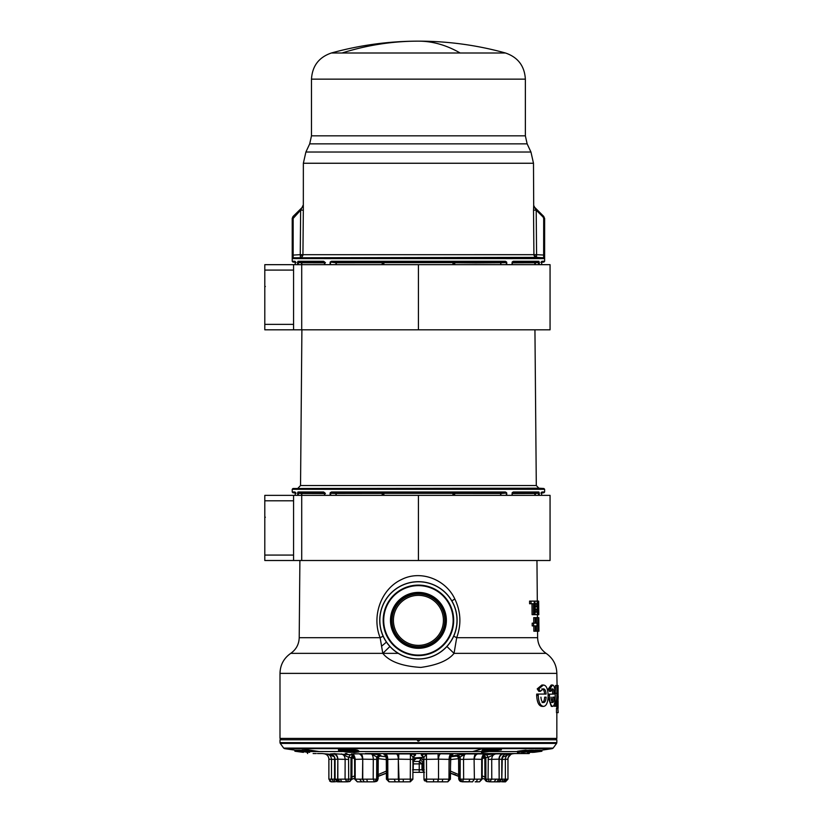 <?xml version="1.0" encoding="UTF-8"?>
<svg xmlns="http://www.w3.org/2000/svg" width="823" height="823" viewBox="0 0 823 823"><rect width="100%" height="100%" fill="white"/><g stroke="black" fill="none" stroke-linecap="round" stroke-linejoin="round"><path stroke-width="1.23" d="M384.475 638.895A38.681 38.681 0 0 0 436.962 654.295A38.681 38.681 0 0 0 452.362 601.808A38.681 38.681 0 0 0 399.875 586.418A38.681 38.681 0 0 0 384.475 638.895M299.891 560.504L299.212 637.702C298.975 644.316 296.146 649.542 290.735 653.359L382.788 653.359L389.917 646.508M299.212 637.702L380.144 637.702C371.42 616.324 380.998 588.939 401.583 579.515C420.882 569.609 445.891 579.629 454.81 598.969C460.87 611.592 461.497 624.492 456.693 637.702L454.049 653.359C448.401 660.427 437.311 665.118 420.81 667.422C402.056 666.249 389.382 661.558 382.788 653.359L380.144 637.702L383.127 636.179M453.71 636.179L456.693 637.702L537.625 637.702C537.861 644.316 540.69 649.542 546.112 653.359L454.049 653.359L446.92 646.508M531.987 603.743L532.09 614.678L538.787 614.678L538.664 601.109L538.777 614.678M531.041 603.743L531.02 601.109L529.57 601.109L529.59 603.743L533.407 603.743L533.51 614.678M535.289 603.65L535.32 606.705M535.341 609.246L535.361 612.127M536.38 625.902L536.431 631.21L537.8 631.21L537.676 617.641L536.308 617.641L536.359 623.176M533.602 623.176L533.623 625.902L532.203 625.902L532.183 623.176L535.166 623.176L535.115 617.641L533.716 617.641L533.767 623.176M533.788 625.902L533.839 631.21L535.927 631.21L535.886 625.902L537.018 625.902L536.997 623.176L535.855 623.176L535.804 617.641L535.115 617.641M536.668 695.384C537.038 702.358 538.849 706.031 542.1 706.391L543.622 706.391C546.462 705.98 547.964 702.42 548.108 695.733L548.108 695.651C547.912 688.758 546.328 685.209 543.375 685.034L541.853 685.034L537.224 688.872L538.828 691.31L540.392 691.31L543.334 688.872C544.857 688.841 545.783 690.579 546.122 694.067L536.709 694.067L536.668 695.384L538.252 695.384C538.54 702.286 540.33 705.959 543.622 706.391M544.631 694.067C544.322 690.651 543.375 688.923 541.812 688.872M557.85 712.636L556.492 712.636L556.492 708.294L557.85 708.294L558.2 712.636L557.85 708.294M554.424 706.36L554.29 704.457M556.081 685.497L555.504 685.497L555.011 700.435M548.087 696.968L551.317 706.391L552.727 706.391C554.373 705.836 555.206 702.276 555.216 695.733L555.216 695.651C555.186 688.892 554.301 685.353 552.583 685.034L551.163 685.034L548.396 688.872L549.373 691.31L550.803 691.31L552.562 688.872C553.457 688.913 553.992 690.641 554.146 694.067L548.077 694.242M552.747 694.067C552.603 690.744 552.068 689.005 551.143 688.872M417.066 739.784L556.842 739.784L556.842 742.624L279.995 742.624L279.995 739.784L417.066 739.784C418.012 741.554 418.907 741.554 419.781 739.784M538.736 631.21L538.088 622.733L538.16 631.21L538.931 631.21L538.808 617.641L538.931 631.21M537.676 617.641L538.684 626.128L538.746 617.641L538.859 631.21M538.036 617.641L538.612 617.641M537.985 614.678L538.324 608.897L538.633 614.678M531.02 601.109L537.491 601.109L537.614 614.678M537.491 601.109L537.944 610.018L538.283 604.236L538.592 610.018L538.623 601.109M537.861 601.109L538.52 601.109M538.664 601.109L538.787 614.678M533.623 625.902L535.187 625.902L535.238 631.21M534.22 601.109L534.343 614.678M534.24 603.65L536.668 603.65L536.699 606.705L535.228 606.705L535.259 609.246L536.719 609.246L536.74 612.127L535.073 612.127L535.094 614.678M534.971 601.109L534.991 603.65M537.141 601.109L537.265 614.678M534.322 612.127L535.073 612.127M534.292 609.246L535.259 609.246M534.271 606.705L535.228 606.705M556.173 705.969L557.449 705.969L556.842 673.379L279.995 673.379C280.231 664.912 283.812 658.235 290.735 653.359M556.842 708.294L556.873 701.35C556.718 704.653 556.317 706.319 555.669 706.36L555.669 701.391L554.908 701.391M555.504 693.295L556.873 693.295C556.873 698.686 556.492 701.381 555.72 701.391L555.669 701.391M556.873 693.295L556.873 685.497L555.504 685.497M548.108 695.384L549.497 695.384C549.651 702.112 550.721 705.784 552.727 706.391M549.497 695.384L549.527 694.067M548.396 688.872L549.846 688.872L550.803 691.31M549.846 688.872L552.583 685.034M538.252 695.384L538.304 694.067M537.224 688.872L538.808 688.872L540.392 691.31M538.808 688.872L543.375 685.034M558.087 708.294L558.087 700.887M557.963 700.887L558.2 696.546L557.449 700.887M557.449 696.546L557.963 696.546M558.087 696.546L558.087 685.497L557.449 685.497M551.132 697.163C551.276 700.466 551.811 702.266 552.737 702.554C553.591 702.225 554.064 700.435 554.157 697.163L552.758 697.163C552.634 700.579 552.161 702.369 551.328 702.554M540.927 697.163C541.205 700.558 542.11 702.358 543.643 702.554C545.083 702.317 545.916 700.517 546.143 697.163L544.651 697.163C544.384 700.64 543.54 702.441 542.12 702.554M417.714 740.937L418.568 741.132M344.199 748.632L552.264 748.632L553.149 748.097L283.688 748.097L284.583 748.632L344.199 748.632L357.141 750.082L358.766 750.843L358.766 751.944L357.141 751.173L343.129 749.722L338.51 750.339L340.146 751.111L354.157 752.561L358.766 751.944M301.516 751.245L301.866 750.144L301.516 751.245L306.393 751.944L299.767 751.245L307.843 752.171M301.866 750.144L309.664 751.255L309.664 752.345L303.728 751.677L307.843 752.356M300.117 751.245L299.767 750.144L299.767 751.245M300.117 750.154L301.516 750.36M298.163 751.245L298.965 751.327L298.996 750.144L298.163 750.154L298.163 751.245L303.605 751.8M298.996 750.144L299.767 750.216M298.965 751.327L298.965 750.226M303.317 751.944L296.969 751.245L297.206 750.154L298.163 750.216M297.206 750.154L296.969 751.245M297.545 751.399L296.28 751.234L296.28 750.134L296.969 750.195M295.375 751.245L301.197 752.037L295.282 751.245L295.375 750.144L294.973 751.245L301.033 752.057M295.375 750.144L296.218 750.267M341.771 748.632L338.51 749.249L338.51 750.339M482.34 752.531L481.517 752.531L481.517 751.43L482.34 751.44L481.517 751.43L483.317 748.848L501.094 748.776L501.094 749.876L481.517 752.531L483.317 748.848M523.469 752.345L531.442 751.245L531.442 750.154L529.611 750.36M531.442 751.245L528.006 751.759L533.283 751.245L533.283 750.144L531.442 750.36M526.154 751.245L526.154 750.144L525.568 750.144L517.461 751.255L517.461 752.345L526.154 751.245L519.488 752.201L519.488 751.101M529.271 750.298L526.154 750.401M533.242 752.356L541.205 751.255L540.68 750.216M541.205 751.255L535.434 752.016L540.68 751.255L540.145 750.216M536.257 751.666L540.145 751.245L540.145 750.144L539.23 750.247M540.145 751.245L530.989 752.356L539.23 751.255L539.23 750.154L536.195 750.309M537.038 751.245L527.471 752.356L537.038 751.245L537.038 750.144L535.526 750.319M535.526 751.245L535.526 750.154L533.283 750.442M540.433 751.45L536.226 752.027L541.812 751.255L541.801 750.154L541.904 751.245L540.433 751.45A888.963 888.963 0 0 0 541.884 751.245L541.884 750.154L541.205 750.237M321.988 753.549L317.483 753.549M316.227 753.549L313.121 753.549M365.33 753.549L529.158 753.549L529.837 752.356M303.399 752.376L294.891 751.224L295.035 750.154M301.866 751.234L309.664 752.345M298.996 751.245L302.442 751.636M303.492 751.78L302.072 751.749M297.206 751.245L301.434 751.697M303.265 752.057L301.434 751.738M302.308 751.996L298.358 751.502M297.432 751.389L298.358 751.574M298.934 751.522L296.414 751.296M298.934 751.553L300.323 751.718M302.288 752.057L300.323 751.738M302.267 752.057L303.409 752.376M302.36 752.191L303.522 752.16M295.282 751.245L295.282 750.144M295.035 751.245L298.646 751.728M295.19 750.144L295.138 751.245L298.646 751.749M295.138 751.245L295.138 750.144M295.19 751.245L301.023 752.037M339.374 750.422L340.866 751.121C350.269 752.829 350.269 752.181 353.695 752.459L357.594 752.14L352.285 751.481M339.488 750.257L343.592 749.846L357.912 751.883M357.779 751.687L351.946 751.594M484.222 748.724L484.222 749.825L483.317 749.948M484.222 749.825L501.012 750M533.283 751.245L523.469 752.253M530.989 751.245L530.989 750.144M532.82 751.245L532.82 750.144M525.568 751.245L525.568 750.144M519.488 752.201L517.461 752.345M518.48 752.191L518.48 751.101M521.648 752.376L529.271 751.224L521.309 752.006M529.271 751.224L529.611 750.165M541.092 751.255L541.092 750.165M532.841 752.366L532.08 752.366M532.728 752.366L537.913 751.636L532.193 752.345M540.68 751.255L532.193 752.356M540.567 751.255L540.567 750.165M539.919 751.245L539.919 750.154M539.003 751.245L539.003 750.154M539.23 751.255L536.257 751.769M538.787 750.144L538.787 751.245L534.888 751.553M537.326 751.245L537.326 750.144M538.787 751.245L529.415 752.325M534.888 751.759L530.732 752.356M536.678 751.245L536.678 750.154M535.248 751.245L535.248 750.144M541.812 750.154L541.812 751.255L534.292 752.284A888.963 888.963 0 0 0 536.339 752.006L536.082 752.047M374.794 753.549L401.017 753.549L374.794 753.549M471.507 753.549L514.848 753.549L471.507 753.549M300.837 751.492L299.839 751.409L300.827 751.481M302.123 751.903L299.377 751.492M298.461 751.399L301.208 751.749M300.261 751.759L301.125 751.903M484.387 750.01L482.803 752.335L499.602 750.062L484.387 750.01M522.698 752.222L528.232 751.378L523.613 751.944M528.232 751.378L527.317 751.44M483.657 751.132L484.706 750.998M295.231 495.364L295.231 493.347L296.033 493.347L295.231 493.347L295.2 492.74L295.982 493.111L294.932 491.979A0.813 0.792 -90 0 0 295.179 492.566M302.01 495.364L301.568 492.946L298.708 492.792L297.977 491.979L297.566 495.364M330.095 493.275L331.453 491.979L330.208 492.74L330.764 493.07L330.095 493.275L330.095 495.364M324.838 495.364L324.838 493.389L325.445 493.389L324.159 492.792A0.813 0.607 -90 0 1 323.583 491.979L324.694 492.74M352.542 754.516L351.339 753.94C353.674 754.506 354.95 756.306 355.155 759.341A888.48 553.951 90 0 0 362.459 759.156A5.432 4.238 88 0 0 358.581 753.765L371.214 753.94M354.672 756.841L351.339 753.94L362.12 753.796M349.775 754.65L347.327 754.403M339.313 781.85L337.667 781.829L335.095 779.144L335.064 759.341A888.48 197.705 90 0 0 337.677 759.156A5.432 5.288 84.3 0 0 332.904 753.765L330.321 753.94C333.233 754.506 334.817 756.306 335.064 759.341L335.064 759.351M334.375 756.769L326.752 753.94L331.967 754.413L324.169 753.765A5.432 5.288 -84.3 0 1 325.826 754.228M330.63 753.991C333.006 754.29 334.467 756.07 335.002 759.341L335.023 779.144L336.648 779.165L339.271 781.85L340.197 781.85L337.677 779.165L337.831 759.156C337.677 756.121 336.442 754.321 334.107 753.765L350.351 754.722L348.551 757.273L341.339 753.94C343.633 754.444 344.899 756.244 345.135 759.341L345.074 779.144L340.712 779.165A2.685 2.099 90 0 0 342.81 781.85L343.777 781.85M351.894 755.411L352.789 755.01L350.351 754.722M350.999 757.561C352.275 757.962 352.409 758.106 351.421 758.004C352.409 758.106 352.275 757.962 350.999 757.561L348.551 757.273L348.695 779.155L350.927 779.011L350.999 757.561L353.098 755.051M379.064 754.722L371.194 753.94C372.49 754.506 373.189 756.306 373.292 759.341L376.739 759.351L376.625 757.273L379.064 754.722L380.411 755.01L379.105 755.442M386.08 756.779L379.043 755.946M385.946 755.627L384.207 754.722L385.565 755.01M398.795 753.765L398.671 759.156A888.48 888.48 0 0 0 410.389 759.341L410.41 753.94L412.981 757.273L415.564 754.722L410.41 753.94L385.648 753.94C384.074 753.981 383.6 754.238 384.207 754.722C383.6 754.238 384.074 753.981 385.648 753.94L385.648 753.94C386.944 754.506 387.643 756.306 387.767 759.341L386.563 759.351L386.656 779.155L389.063 781.829L386.656 779.155M415.564 754.722L414.35 755.308M412.601 769.783L413.208 769.783L412.827 760.431L415.348 757.87L412.992 757.325M413.249 762.139L413.259 761.1L415.852 758.785L415.348 757.87L423.855 757.325M423.979 779.114L426.551 781.829L423.979 779.299L423.876 759.351L426.448 759.341A888.48 888.48 0 0 0 438.165 759.156L438.052 753.765L426.437 753.94L421.273 754.722L422.497 755.308M438.052 753.765L451.199 753.94C449.903 754.506 449.193 756.306 449.08 759.341L450.284 759.351L450.407 757.273L452.239 754.753M450.891 755.627L452.64 754.722C453.247 754.238 452.763 753.981 451.199 753.94C452.763 753.981 453.247 754.238 452.64 754.722L451.282 755.01M450.901 756.193A887.873 425.666 -90 0 0 456.045 755.308L465.643 753.94L485.498 753.94C483.163 754.506 481.897 756.306 481.692 759.341L481.692 759.341A888.48 553.951 90 0 1 474.387 759.156C474.624 756.121 475.91 754.321 478.266 753.765M484.305 754.516L482.175 756.841M483.739 755.051L484.942 755.411M486.486 754.722L484.047 755.01L485.848 757.561C484.572 757.962 484.428 758.106 485.416 758.004C484.428 758.106 484.572 757.962 485.848 757.561L488.296 757.273L486.486 754.722L495.497 753.94C493.162 754.506 491.897 756.306 491.701 759.341L491.773 779.144L499.005 779.165L496.753 781.85L499.17 779.165L499.005 759.156A5.432 4.238 88 0 1 502.74 753.765L495.497 753.94L488.296 757.273L488.06 779.268L485.025 779.011L485.416 758.004M488.08 759.351L491.701 759.341A888.48 553.951 -90 0 0 499.005 759.156L499.17 759.156C499.427 756.121 501.012 754.321 503.933 753.765L506.515 753.94C503.604 754.506 502.02 756.306 501.773 759.341L501.773 759.351M504.88 754.413L510.085 753.94C507.174 754.506 505.589 756.306 505.343 759.341L502.256 759.351L501.814 779.247M499.695 781.541L502.647 781.829L505.373 779.144L505.343 759.341A888.48 197.705 -90 0 0 507.956 759.156L507.956 759.156A5.432 5.288 84.3 0 1 512.667 753.765L510.085 753.94L502.524 757.273L502.256 759.351M502.74 753.765L500.559 753.837M456.086 755.103L458.864 757.561L465.643 753.94C464.378 754.444 463.678 756.244 463.544 759.341A888.48 800.491 -90 0 0 474.099 759.156A5.432 2.356 88.6 0 1 476.106 753.765M380.802 755.308L377.983 757.561L371.194 753.94M350.3 751.996L351.246 752.037M351.246 752.068L348.623 751.728M350.3 752.088L348.623 752.027M349.538 751.913L351.339 751.481M349.374 751.872L351.339 751.985M351.658 752.057L351.658 751.481M346.648 751.502L348.294 751.09M348.458 750.401L348.458 751.502L349.302 751.276M349.724 751.358L348.757 751.574M346.761 751.574L349.898 751.728M350.608 751.43L345.3 751.296L340.588 749.979M340.588 750.144L348.849 750.092M348.849 750.175L352.285 751.09L352.285 750.453M352.285 751.09L353.005 751.471L353.005 750.545M353.005 751.471L352.285 751.471M351.822 752.099L351.133 751.481M350.577 751.296L351.133 751.471M489.047 750.062L489.623 750.895L485.272 751.759L484.953 750.463L486.897 750.041M539.271 493.316L538.859 491.979A0.813 0.782 -90 0 1 538.129 492.792L539.271 493.316L539.271 495.364M541.606 495.364L541.637 492.74L540.865 493.111L541.904 491.979L541.153 492.792M511.999 495.364L512.143 492.74L538.129 492.792L535.269 492.946L535.3 493.491L535.269 492.946L512.317 493.008M506.176 495.364L506.639 492.74L505.394 491.979A0.813 0.566 -90 0 1 504.869 492.792L506.639 492.74M297.977 491.979L323.583 491.979L324.159 492.792L297.566 493.316M334.622 757.304L334.58 759.351L331.494 759.341A888.48 197.705 -90 0 1 328.891 759.156L328.891 759.156C328.665 756.121 327.091 754.321 324.169 753.765M352.007 758.127L354.528 758.364M357.388 781.829L361.678 781.85L357.305 781.829L354.651 779.155L354.59 759.351L352.254 754.434M355.155 759.341L355.217 779.144L359.579 779.165L361.678 781.85L364.291 781.85L362.459 779.165L362.737 759.156C362.696 756.121 362.027 754.321 360.741 753.765M377.983 757.932L377.88 779.011L376.646 779.155L376.739 759.351M386.306 759.578L378.251 758.672M384.578 754.742L386.429 757.273L385.915 755.041M395.328 781.85L389.012 781.829L395.328 781.85L394.166 779.165L403.291 779.165L403.291 781.85L399.104 781.85L398.322 779.165L398.322 759.156A888.48 800.491 90 0 1 387.767 759.341L387.859 779.144L389.063 781.829L399.104 781.85L398.322 759.156A5.432 2.356 88.6 0 0 396.1 753.765M414.422 755.277L412.981 757.561L412.868 779.268L412.981 757.273L415.564 755.01M421.489 757.87L421.17 758.405L423.763 760.709L421.489 757.87M421.273 755.01L423.866 757.561L426.437 753.94L426.561 779.144L438.165 779.165L437.743 781.85L438.525 779.165L438.525 759.156C438.69 756.121 439.431 754.321 440.737 753.765M421.273 754.722L423.866 757.273L423.876 759.351M450.407 757.273L450.922 755.041M450.767 756.779L457.804 755.946M457.783 754.722L460.211 757.273L460.15 779.268L462.464 781.829L460.438 781.428L458.699 779.011L458.596 757.777L456.045 755.308L456.93 755.411M456.045 755.308L458.864 757.932M502.472 756.769L502.225 757.304M508.223 757.427L511.021 754.228M484.829 758.137L482.319 758.364M342.358 750.442L351.102 750.977L342.358 750.442M345.567 751.08L346.483 751.193L345.567 751.08M485.272 751.759L488.06 750.885L488.06 750.062M489.047 750.72L488.06 750.885M491.598 750.185L489.808 750.586L491.938 750.391M512.215 495.364L512.276 493.09L513.264 491.979L512.143 492.74M500.868 495.364L500.868 493.491L506.083 493.07M453.998 493.43L454.522 492.895L504.869 492.792L331.978 492.792L331.453 491.979L505.394 491.979M336.247 495.364L336 492.946L330.764 493.07M324.2 492.792L324.632 495.364M334.58 759.351L334.56 779.155L329.91 779.165A2.685 2.623 90 0 0 332.533 781.85L331.33 781.84L328.871 779.165L329.91 779.165M351.421 758.004L351.812 779.011L350.927 779.011L349.641 781.541L342.81 781.85L347.265 781.829L345.074 779.144L348.695 779.155M349.652 781.541L351.812 779.011M351.915 777.015L354.641 775.904M377.88 779.011L375.761 781.541L374.424 781.829L368.066 781.85L374.424 781.829L373.2 779.144L366.893 779.165A2.685 1.162 90 0 0 368.066 781.85L368.21 781.85M386.357 771.11L378.158 774.577M415.852 758.785L413.3 760.853M419.411 761.388L421.952 763.857L419.226 763.888L419.277 761.419L421.17 758.405L415.677 758.405L413.074 760.709M386.429 757.273L386.306 759.351L386.028 756.512M424.236 769.783L421.973 769.783L421.952 763.857L423.763 760.709M433.556 779.165L433.556 781.85L426.551 781.829L447.784 781.829L450.14 779.268L450.819 756.512M450.531 759.578L458.596 758.672M460.15 779.268L458.956 779.011L458.864 757.561M484.932 777.015L482.196 775.904M485.025 779.011L487.031 781.531L489.541 781.829L494.026 781.85L496.135 779.165M541.709 492.514A0.813 0.792 90 0 0 541.904 491.979L544.631 491.979L544.631 489.304L543.859 488.492L292.978 488.492L292.216 489.304L544.631 489.304M382.191 495.364L382.191 493.471L382.849 493.43L335.979 493.491L336 492.946L453.442 492.823L454.913 492.936L454.656 493.471L454.018 493.43L454.533 492.884M324.632 493.563L302.01 493.491L301.568 492.946L324.519 493.008M452.969 495.364L452.969 493.368L454.018 493.43L454.018 495.364L454.409 492.905M453.751 495.364L454.018 493.43M382.829 495.364L382.829 493.43L383.878 492.823M382.314 492.884L382.829 493.43L382.314 492.884L382.829 493.43L382.849 492.833M339.271 781.85L337.656 781.829M330.774 781.727L329.57 780.945M334.673 779.268L334.2 781.829L331.607 781.85L328.891 779.165L328.891 759.156C328.624 756.111 327.009 754.31 324.015 753.745A887.873 887.873 0 0 1 322.163 753.549M337.163 781.541L334.138 781.829L331.474 779.144L331.494 759.341C331.196 756.244 329.611 754.444 326.752 753.94M342.81 781.85L340.094 781.85L337.831 779.165L336.648 779.165M349.796 781.531L350.968 779.011M351.884 779.299L354.651 778.177L351.884 779.34M368.066 781.85L364.25 781.85L362.737 779.165L359.579 779.165M376.368 781.439L375.761 781.541M386.368 773.178L378.158 776.202L386.368 773.178M403.291 781.85L410.296 781.829L412.868 779.268L410.296 781.829L403.291 781.85L410.296 781.829L410.286 779.144L403.291 779.165M433.556 781.85L426.551 781.829L426.561 779.144L423.979 779.155M442.681 779.165L450.438 779.155L447.825 781.829L441.509 781.85L447.825 781.829L448.977 779.144L449.08 759.341A888.48 800.491 90 0 1 438.525 759.156L438.525 779.165L442.681 779.165A2.685 1.162 90 0 1 441.509 781.85L437.743 781.85M450.479 771.11L458.678 774.577M459.275 779.103L460.911 781.572C459.975 781.418 459.234 780.554 458.699 779.011M462.238 781.819L463.637 779.144L463.544 759.341L460.108 759.351M460.201 779.155L469.943 779.165L468.781 781.85L461.436 781.655M485.848 757.561L485.92 779.011L487.195 781.541L489.582 781.829L491.773 779.144L488.142 779.155M493.954 781.85L489.541 781.829L488.06 779.268M494.037 781.85L499.036 781.829L501.752 779.144L501.773 759.341A888.48 197.705 90 0 1 499.17 759.156L499.17 779.165L500.189 779.165A2.685 2.623 90 0 1 497.576 781.85L499.818 781.737M499.036 781.829L501.752 779.155M499.684 781.541L502.76 781.829M502.174 779.268L502.647 781.829L504.304 781.85L506.927 779.165L507.976 779.165L505.24 781.85L507.956 779.165L507.956 759.156M504.406 781.85L505.24 781.85M503.038 781.819L503.748 781.624M451.004 773.311L455.623 774.803M423.866 757.561L423.979 779.299L423.866 757.561L422.333 755.257M460.911 781.572L472.587 781.85L474.099 779.165L469.943 779.165M472.556 781.85L474.387 779.165L474.099 759.156L474.387 779.165L477.268 779.165A2.685 2.099 90 0 1 475.159 781.85L479.542 781.829L481.63 779.155M479.542 781.829L475.159 781.85L479.542 781.829L482.185 779.155L482.257 759.351M479.449 781.829L481.63 779.144L477.268 779.165M484.953 779.299L482.196 778.177L484.963 779.34L485.693 780.842M487.195 781.541L485.837 779.011M500.868 493.491L500.847 492.946L500.868 493.491M383.868 495.364L383.868 493.368L452.969 493.368L452.959 492.823M453.751 493.368L453.998 492.833M423.938 772.355L412.899 772.355L423.938 772.355M413.352 760.658L413.208 769.783L419.246 769.783L419.174 772.355L424.483 772.355L421.973 769.783L419.246 769.783L421.242 769.793M419.174 772.355L412.899 772.355M450.469 773.178L458.689 776.202M324.838 264.667L324.838 262.681L325.445 262.681L324.159 262.084A0.813 0.607 -90 0 1 323.583 261.272L324.694 262.043M330.661 264.667L330.208 262.043L335.979 262.784L336 262.239L504.869 262.084A0.813 0.566 -90 0 0 505.394 261.272L506.639 262.043L506.176 264.667M302.01 264.667L301.568 262.239L298.708 262.084L324.2 262.084L323.583 261.272L297.977 261.272L298.708 262.084L297.607 262.043L297.566 264.667M295.231 264.667L295.231 262.65L296.033 262.65L295.231 262.65L295.2 262.043L295.982 262.403L294.932 261.272A0.813 0.792 -90 0 0 295.179 261.858M539.271 262.609L538.859 261.272A0.813 0.782 -90 0 1 538.129 262.084L539.271 262.609L539.271 264.667M541.606 264.667L541.904 261.272L541.153 262.084M500.868 264.667L500.868 262.784L506.752 262.578L506.639 262.043M511.999 264.667L512.143 262.043L538.129 262.084L535.269 262.239L535.3 262.784L535.269 262.239L512.317 262.3M505.394 261.272L331.453 261.272L330.208 262.043L331.453 261.272L331.978 262.084L330.764 262.362M544.27 258.597L543.643 257.198L543.499 257.784L293.338 257.784L293.194 257.198L292.577 258.597L544.27 258.597L543.499 257.784L536.462 257.383L293.338 257.784A0.813 0.813 90 0 0 292.577 258.597L292.35 255.079L293.163 255.079L293.163 218.424L292.216 218.424L292.216 261.272L294.932 261.272M298.368 262.383L297.566 262.609M512.215 264.667L512.276 262.383L513.264 261.272L512.143 262.043M324.2 262.084L324.632 264.667M506.083 262.362L331.978 262.084L336 262.239L335.979 264.667M543.643 257.198L543.684 218.424L544.487 218.424L543.694 216.511L544.631 218.424L544.631 261.272L543.859 262.084L541.657 262.084M544.415 257.836L544.487 255.079L536.586 254.677L536.195 210.153L534.487 207.293L543.694 216.511L543.129 217.077L536.195 210.153L533.52 210.174L533.695 205.4L534.487 207.293M541.709 261.807A0.813 0.792 90 0 0 541.904 261.272L544.631 261.272M324.632 262.856L302.01 262.784L301.568 262.239L324.519 262.3M293.194 257.198L293.163 255.079L300.251 254.677L300.385 257.383A2.716 2.706 90 0 0 302.936 254.698L303.327 210.163L300.642 210.153L293.163 218.424M293.009 216.5L302.35 207.293L293.009 216.5L292.216 218.424M293.718 217.077L293.153 216.511L292.35 218.424L292.35 255.079M500.6 264.667L500.847 262.239L500.868 262.784L475.684 262.938L454.656 262.763L454.018 262.722L454.533 262.187M452.969 264.667L452.969 262.66L454.018 262.722L454.018 264.667L454.409 262.198M453.751 264.667L454.018 262.722M382.829 264.667L382.829 262.722L382.191 262.763L383.878 262.115M382.314 262.187L382.829 262.722L382.314 262.187L382.829 262.722L382.849 262.126M536.462 257.249A2.716 2.572 13.5 0 1 533.911 254.698L536.462 257.383L536.586 254.677L302.936 254.698A2.716 0.833 179 0 1 300.302 255.5M383.868 264.667L383.868 262.66L452.969 262.66L452.959 262.115M453.751 262.671L453.998 262.126M543.838 216.5L534.652 207.324L533.695 205.4L533.489 163.252L303.358 163.252L303.327 210.174M303.142 205.4L300.642 210.153L300.251 254.677L302.936 254.698M302.987 205.421L302.195 207.324M418.423 560.504L550.062 560.504L550.062 495.364L418.423 495.364L418.423 560.504L293.564 560.504L293.564 495.364L418.423 495.364M293.564 495.364L264.8 495.364L264.8 560.504L293.564 560.504M418.423 329.807L550.062 329.807L550.062 264.667L418.423 264.667L418.423 329.807L293.564 329.807L293.564 264.667L418.423 264.667M293.564 264.667L264.8 264.667L264.8 329.807L293.564 329.807M445.552 620.357A27.138 27.138 0 0 0 394.042 608.444A27.138 27.138 0 0 0 412.58 646.857A27.138 27.138 0 0 0 445.552 620.357M446.375 620.357A27.951 27.951 0 0 0 393.312 608.084A27.951 27.951 0 0 0 412.405 647.65A27.951 27.951 0 0 0 446.375 620.357M387.952 637.002A34.72 34.72 0 0 0 453.144 620.47A34.72 34.72 0 0 0 401.778 589.885A34.72 34.72 0 0 0 387.952 637.002M387.489 637.249A35.245 35.245 0 0 0 453.668 620.47A35.245 35.245 0 0 0 401.521 589.422A35.245 35.245 0 0 0 387.489 637.249M452.28 601.86A38.588 38.588 0 0 1 436.92 654.213A38.588 38.588 0 0 1 384.557 638.854A38.588 38.588 0 0 1 399.927 586.49A38.588 38.588 0 0 1 452.28 601.86M381.687 646.117L386.44 642.105M454.81 598.969L451.848 600.903M398.25 653.359L357.203 653.359M279.995 673.379L279.995 738.426L556.842 738.426L556.842 712.636M279.995 742.624L280.262 743.426L556.585 743.426L556.842 742.624M309.664 751.553L319.242 751.553A887.873 779.186 -90 0 1 300.961 748.632M319.242 751.553L342.296 751.553M358.766 751.553L472.608 751.553A887.873 425.666 -90 0 0 482.587 748.632M343.119 749.722L343.119 748.611M472.608 751.553L481.517 751.553M489.952 751.553L517.461 751.553M353.695 752.459L353.695 751.769M345.3 753.549L346.925 753.549M443.535 753.549L464.573 753.549A887.873 425.666 -90 0 1 461.24 754.28L462.238 755.668M336.288 753.837A887.873 779.186 -90 0 1 333.953 753.549M352.902 751.43L352.902 750.535M506.752 493.275L506.752 495.364M292.216 489.304L292.216 491.979L294.932 491.979M301.547 495.364L301.547 493.491L298.348 493.316L298.348 495.364M297.607 492.74L298.368 493.08M335.979 495.364L335.979 493.491L330.661 493.275L330.661 495.364M340.712 779.165L337.831 779.165L337.831 759.156A888.48 553.951 -90 0 0 345.135 759.341L348.757 759.351M366.893 779.165L362.737 779.165L362.737 759.156A888.48 800.491 -90 0 0 373.292 759.341L373.2 779.144L376.646 779.155M513.264 491.979L538.859 491.979M539.24 492.74L538.479 493.08M538.499 495.364L538.499 493.316M292.216 491.979L292.978 492.792L295.179 492.792M419.277 761.419L413.341 761.419M386.306 759.351L386.399 779.155L394.166 779.165M412.868 779.155L410.286 779.144L410.389 759.341L412.971 759.351M423.938 771.758L423.022 769.783L422.991 762.273L420.419 759.896M506.217 753.991C503.83 754.29 502.38 756.07 501.835 759.341L501.814 779.144L500.189 779.165M502.287 779.155L506.927 779.165M482.185 779.155L481.63 779.144L481.692 759.341M541.657 492.792L543.859 492.792L544.631 491.979M535.3 495.364L535.3 493.491L538.499 493.306M534.94 329.807L536.298 485.519L538.859 488.204L292.978 488.492M454.656 495.364L454.656 493.471L500.6 493.491L500.6 495.364M453.442 492.823L453.206 495.364M383.631 495.364L383.405 492.823M383.096 493.368L383.096 495.364M336.658 781.613L337.667 781.829L335.095 779.155M348.787 779.268L347.306 781.829L349.826 781.521L351.905 779.011L352.007 757.932C353.211 755.576 353.921 754.742 354.137 755.432M419.246 769.783L419.226 763.888L413.311 763.888M361.678 781.85L357.305 781.829L355.217 779.155M376.687 779.268L374.424 781.829L376.409 781.428L374.383 781.829M412.909 770.997L413.208 769.783M447.825 781.829L450.191 779.155M534.827 495.364L534.827 493.491L512.215 493.563M382.191 493.471L381.923 492.936M536.298 485.519L300.539 485.519L297.988 488.204M419.349 769.783L421.695 769.793M330.095 262.578L330.095 264.667M506.752 262.578L506.752 264.667M301.547 264.667L301.547 262.784L298.348 262.609L298.348 264.667M513.264 261.272L538.859 261.272M539.24 262.043L538.479 262.383M538.499 264.667L538.499 262.609L535.3 262.784L535.3 264.667M541.637 262.043L540.865 262.403L541.637 262.043M292.216 261.272L292.978 262.084L295.179 262.084M544.487 255.079L544.631 218.424M454.656 264.667L454.913 262.228M453.442 262.115L453.206 264.667M383.631 264.667L383.405 262.115M383.096 262.671L383.096 264.667M336.247 264.667L336.247 262.784L382.191 262.763L382.191 264.667M534.827 264.667L534.827 262.784L512.215 262.856M382.191 262.763L381.923 262.228M543.684 218.424L543.129 217.077M533.911 254.698L533.52 210.174M530.948 152.018L527.142 143.86L309.705 143.86L305.899 152.018L530.948 152.018L533.489 163.252M311.485 135.826L525.362 135.826L525.362 79.152L311.485 79.152L311.485 135.826L309.705 143.86M460.16 53.001A325.702 156.154 -90 0 0 418.423 41.15A325.702 325.702 0 0 0 331.371 53.001L505.476 53.001C517.945 57.271 524.58 65.994 525.362 79.152M342.029 53.001A325.702 285.828 -90 0 1 418.423 41.15A325.702 325.702 0 0 1 505.476 53.001M443.36 618.587A24.999 24.999 0 0 1 419.823 645.325A24.999 24.999 0 0 1 393.415 620.357A24.999 24.999 0 0 1 417.539 595.368A24.999 24.999 0 0 1 443.36 618.587M444.78 620.357A26.357 26.357 0 0 0 417.487 594.011A26.357 26.357 0 0 0 392.221 623.299A26.357 26.357 0 0 0 419.895 646.672A26.357 26.357 0 0 0 444.78 620.357M301.712 560.504L301.712 495.364M264.8 555.083L293.564 555.083M293.564 500.796L264.8 500.796M264.8 516.926L265.345 517.235M301.712 329.807L301.712 264.667M264.8 324.375L293.564 324.375M293.564 270.088L264.8 270.088M264.8 286.219L265.345 286.527M546.112 653.359C553.035 658.235 556.605 664.912 556.842 673.379M536.956 560.504L537.306 601.109M537.429 614.678L537.45 617.641M537.573 631.21L537.625 637.702M279.995 738.426L281.353 739.784M556.842 738.426L555.484 739.784M283.688 748.097L280.262 743.426M553.149 748.097L556.585 743.426M284.583 748.632A887.873 887.873 0 0 0 294.973 750.154M541.884 750.154A887.873 887.873 0 0 0 552.264 748.632M306.907 752.263L307.679 753.549M294.891 750.144L294.891 751.224M298.656 750.154L298.656 751.255M297.268 750.144L297.268 751.245M296.218 750.144L296.218 751.234M501.341 749.907L501.341 748.807M481.517 752.531L481.517 751.44M505.507 781.84L507.976 779.165L507.976 759.145C508.223 756.111 509.838 754.31 512.822 753.745A887.873 887.873 0 0 0 514.673 753.549M348.407 751.43L348.407 750.339M349.364 751.502L349.364 750.411M349.775 751.636L349.775 750.535M349.909 751.728L349.909 750.627M346.452 751.389L346.452 750.288M295.21 493.347L295.21 495.364M379.115 755.432L380.082 755.37L378.251 757.777L378.138 779.011L378.148 776.398L384.876 773.63M484.593 754.434L482.247 759.351M482.71 755.432C482.885 754.722 483.595 755.555 484.829 757.932L484.942 779.011C484.984 780.183 485.673 781.017 487.021 781.521M489.983 750.741L489.983 749.65M484.706 751.677L484.706 750.576M492.185 750.278L492.185 749.177M489.418 750.514L489.418 749.414M541.627 495.364L541.729 492.442M541.627 493.347L541.657 492.833M295.683 492.792L295.118 492.442M328.871 759.145L328.871 779.165M412.868 779.011L412.981 757.561M295.2 492.915L292.978 492.792M382.808 495.364L382.428 492.905M332.533 781.85L334.2 781.829M351.905 779.011L349.826 781.521L347.193 781.829M378.138 779.052L376.409 781.428M386.368 773.229L378.148 776.398M450.438 779.155L450.531 759.351M357.305 781.829L354.651 779.155M502.647 781.829L502.102 781.799M499.18 781.829L500.189 781.613M486.979 781.511L486.331 781.284M424.02 779.7L424.575 780.893M418.928 758.405L418.568 757.87M389.012 781.829L386.399 779.155M376.471 781.408L377.613 780.554M468.781 781.85L462.464 781.829M538.859 488.204L543.859 488.492M541.647 492.915L543.859 492.792M413.28 769.783L412.909 771.11M450.469 773.229L458.689 776.398M494.026 781.85L500.034 781.85M301.897 329.807L300.539 485.519M295.21 262.65L295.21 264.667M541.627 262.65L541.627 264.667M295.683 262.084L295.118 261.735M295.2 262.208L292.978 262.084M382.808 264.667L382.428 262.198M541.647 262.208L543.859 262.084M305.899 152.018L303.358 163.252M527.142 143.86L525.362 135.826M331.371 53.001C318.892 57.271 312.267 65.994 311.485 79.152M264.8 512.77L264.8 508.768M264.8 542.11L264.8 547.11M264.8 282.063L264.8 278.061M264.8 311.413L264.8 316.402"/></g></svg>
